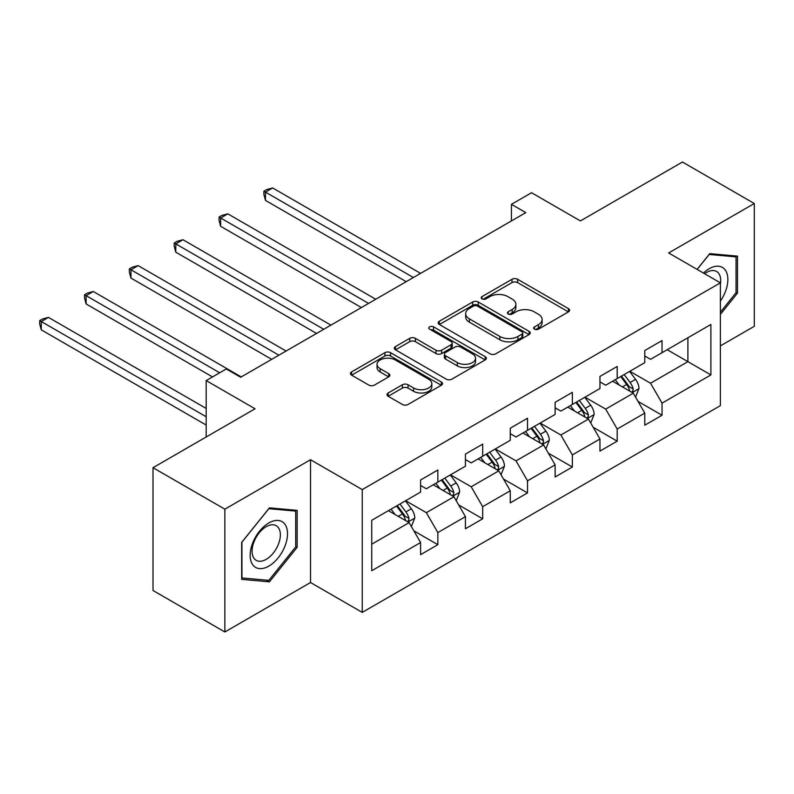 <?xml version="1.0" encoding="UTF-8"?>
<svg xmlns="http://www.w3.org/2000/svg" width="794" height="794" viewBox="0 0 794 794"><rect width="100%" height="100%" fill="white"/><g stroke="black" fill="none" stroke-linecap="round" stroke-linejoin="round"><path stroke-width="1.19" d="M534.501 329.173A2.789 1.608 0 0 0 538.451 329.173L568.425 311.873A3.99 2.303 0 0 0 569.596 310.246A3.99 2.303 0 0 0 568.425 308.608L517.638 279.289A3.99 2.303 0 0 0 512.001 279.289L482.027 296.599A2.789 1.608 0 0 0 481.204 297.74A2.789 1.608 0 0 0 482.027 298.881A2.789 1.608 0 0 0 485.978 298.881L489.848 296.638A12.764 7.374 0 0 1 507.912 296.638L512.14 299.08A12.764 7.374 0 0 1 515.882 304.291A12.764 7.374 0 0 1 512.14 309.511L508.259 311.744A2.789 1.608 0 0 0 507.445 312.886A2.789 1.608 0 0 0 508.259 314.027A2.789 1.608 0 0 0 512.209 314.027L516.09 311.784A12.764 7.374 0 0 1 534.144 311.784L538.382 314.235A12.764 7.374 0 0 1 542.113 319.446A12.764 7.374 0 0 1 538.382 324.657L534.501 326.9A2.789 1.608 0 0 0 533.677 328.031A2.789 1.608 0 0 0 534.501 329.173L534.501 326.9M388.147 392.99A3.99 2.303 0 0 0 386.976 394.618A3.99 2.303 0 0 0 388.147 396.246L402.389 404.474A3.99 2.303 0 0 0 408.037 404.474L441.325 385.249A3.99 2.303 0 0 0 442.496 383.621A3.99 2.303 0 0 0 441.325 381.993L390.539 352.675A3.99 2.303 0 0 0 384.901 352.675L351.613 371.89A3.99 2.303 0 0 0 350.442 373.517A3.99 2.303 0 0 0 351.613 375.155L368.823 385.09A3.99 2.303 0 0 0 374.46 385.09L388.713 376.862A3.99 2.303 0 0 0 389.874 375.234A3.99 2.303 0 0 0 388.713 373.607L380.177 368.674A10.669 6.163 0 0 1 377.051 364.317A10.669 6.163 0 0 1 383.641 358.63A10.669 6.163 0 0 1 395.273 359.96L428.7 379.264A10.669 6.163 0 0 1 431.827 383.621A10.669 6.163 0 0 1 425.237 389.318A10.669 6.163 0 0 1 413.605 387.978L408.037 384.762A3.99 2.303 0 0 0 402.389 384.762L388.147 392.99L388.147 396.246M720.386 345.886L754.3 326.304L754.3 203.512L682.443 162.026L580.404 220.93L531.543 192.724L511.425 204.336L525.797 212.633L240.671 377.249L226.3 368.952L206.182 380.574L206.182 436.988M224.861 509.182L224.861 631.974L310.514 582.528L310.514 459.726L224.861 509.182L153.004 467.696L255.043 408.781L206.182 380.574M310.514 459.726L362.253 489.6L720.386 282.833L720.386 405.635L362.253 612.392L362.253 489.6M754.3 203.512L668.647 252.958L720.386 282.833M490.136 353.816A3.99 2.303 0 0 0 495.774 353.816L529.072 334.592A3.99 2.303 0 0 0 530.233 332.964A3.99 2.303 0 0 0 529.072 331.336L478.286 302.018A3.99 2.303 0 0 0 472.638 302.018L439.35 321.233A3.99 2.303 0 0 0 438.179 322.86A3.99 2.303 0 0 0 439.35 324.498L490.136 353.816M430.735 329.778A2.789 1.608 0 0 1 433.564 330.175L433.564 326.85L485.194 356.665A3.99 2.303 0 0 1 486.365 358.293A3.99 2.303 0 0 1 485.194 359.92L451.905 379.145A3.99 2.303 0 0 1 446.268 379.145L395.481 349.826L395.481 346.561A3.99 2.303 0 0 0 394.31 348.189A3.99 2.303 0 0 0 395.481 349.826M395.481 346.561L409.724 338.343A3.99 2.303 0 0 1 415.371 338.343L435.966 350.233A3.99 2.303 0 0 0 441.613 350.233L451.061 344.775A3.99 2.303 0 0 0 452.233 343.147A3.99 2.303 0 0 0 451.061 341.519L429.614 329.133A2.789 1.608 0 0 1 428.8 327.991A2.789 1.608 0 0 1 430.527 326.503A2.789 1.608 0 0 1 433.564 326.85M224.861 631.974L153.004 590.488L153.004 467.696M413.843 530.839L437.841 544.694L437.841 532.576L465.433 516.646L465.433 528.764L482.683 518.8L482.683 506.691L510.274 490.761L510.274 502.87L527.524 492.915L527.524 480.807L555.115 464.867L555.115 476.986L572.355 467.031L572.355 454.912L599.956 438.983L599.956 451.101L617.196 441.146L617.196 429.028L644.788 413.098L644.788 425.207L662.037 415.252L662.037 403.144L710.898 374.927L710.898 324.478L687.902 337.758L687.902 361.657L710.898 374.927M437.841 544.694L420.602 554.649L420.602 542.53L371.731 570.747L371.731 520.298L420.602 492.082L420.602 479.973L437.841 470.018L437.841 482.127L465.433 466.197L465.433 454.089L482.683 444.124L482.683 456.242L510.274 440.313L510.274 428.194L527.524 418.24L527.524 430.358L555.115 414.428L555.115 402.31L572.355 392.355L572.355 404.464L599.956 388.534L599.956 376.425L617.196 366.461L617.196 378.579L644.788 362.65L644.788 350.531L662.037 340.576L662.037 352.695L710.898 324.478M433.246 484.787L453.94 496.736L426.348 512.666L405.655 500.716M420.602 485.452L426.348 488.767L437.841 482.127M426.348 512.666L437.841 532.576M453.94 496.736L465.433 516.646M478.087 458.892L498.781 470.842L471.189 486.772L450.486 474.832M465.433 459.557L471.189 462.882L482.683 456.242M471.189 486.772L482.683 506.691M498.781 470.842L510.274 490.761M522.918 433.008L543.612 444.958L516.021 460.887L495.327 448.938M510.274 433.673L516.021 436.988L527.524 430.358M516.021 460.887L527.524 480.807M543.612 444.958L555.115 464.867M567.76 407.124L588.453 419.073L560.862 435.003L540.168 423.053M555.115 407.788L560.862 411.103L572.355 404.464M560.862 435.003L572.355 454.912M588.453 419.073L599.956 438.983M612.601 381.239L633.294 393.179L605.703 409.118L585.009 397.169M599.956 381.894L605.703 385.219L617.196 378.579M605.703 409.118L617.196 429.028M633.294 393.179L644.788 413.098M667.208 349.707L687.902 361.657L650.534 383.224L629.841 371.274M644.788 356.01L650.534 359.335L662.037 352.695M650.534 383.224L662.037 403.144M310.514 582.528L362.253 612.392M511.425 204.336L511.425 220.93M371.731 544.188L409.099 522.621L388.405 510.671M409.099 522.621L420.602 542.53M638.039 401.397L662.037 415.252M593.197 427.281L617.196 441.146M548.356 453.176L572.355 467.031M503.525 479.06L527.524 492.915M458.684 504.944L482.683 518.8M720.386 314.384L737.487 293.105L737.487 256.125L709.747 253.643L697.102 269.384M241.674 579.362L269.414 581.843L297.145 547.334L297.145 510.353L269.414 507.872L241.674 542.381L241.674 579.362M736.048 292.281L737.487 293.105M295.715 546.5L297.145 547.334M266.476 580.146L269.414 581.843M535.613 329.57L538.382 327.972A12.764 7.374 0 0 0 542.113 322.761L542.113 319.446M515.882 304.291L515.882 307.615A12.764 7.374 0 0 1 512.14 312.826L509.381 314.424M568.375 311.903L517.638 282.614A3.99 2.303 0 0 0 512.001 282.614L483.139 299.278M529.012 334.621L478.286 305.333A3.99 2.303 0 0 0 472.638 305.333L439.41 324.528M522.015 334.105A2.789 1.608 0 0 0 522.829 332.964A2.789 1.608 0 0 0 522.015 331.823L477.442 306.087A2.789 1.608 0 0 0 473.492 306.087L469.403 308.449A12.764 7.374 0 0 0 465.661 313.66A12.764 7.374 0 0 0 469.403 318.87L499.873 336.467A12.764 7.374 0 0 0 517.926 336.467L522.015 334.105L522.015 337.42A2.789 1.608 0 0 0 522.829 336.279L522.829 332.964M465.661 313.66L465.661 316.985A12.764 7.374 0 0 0 469.403 322.195L469.403 318.87M522.015 337.42L517.926 339.782A12.764 7.374 0 0 1 499.873 339.782L469.403 322.195M395.531 349.856L409.724 341.658L409.724 338.343M452.233 343.147L452.233 346.462A3.99 2.303 0 0 1 451.061 348.09L441.613 353.548A3.99 2.303 0 0 1 435.966 353.548L415.371 341.658A3.99 2.303 0 0 0 409.724 341.658M433.564 330.175L485.144 359.95M457.334 362.57A10.669 6.163 0 0 0 468.966 363.9A10.669 6.163 0 0 0 475.556 358.213A10.669 6.163 0 0 0 472.43 353.856L460.649 347.057A3.99 2.303 0 0 0 455.012 347.057L445.563 352.506A3.99 2.303 0 0 0 444.392 354.134A3.99 2.303 0 0 0 445.563 355.772L457.334 362.57L457.334 365.885A10.669 6.163 0 0 0 468.966 367.225A10.669 6.163 0 0 0 475.556 361.528L475.556 358.213M444.392 354.134L444.392 357.459A3.99 2.303 0 0 0 445.563 359.087L445.563 355.772M457.334 365.885L445.563 359.087M431.827 383.621L431.827 386.936A10.669 6.163 0 0 1 425.237 392.633A10.669 6.163 0 0 1 413.605 391.293L408.037 388.077A3.99 2.303 0 0 0 402.389 388.077L388.197 396.275M377.051 364.317L377.051 367.642A10.669 6.163 0 0 0 380.177 371.999L380.177 368.674M388.653 376.892L380.177 371.999M441.275 385.279L390.539 355.99A3.99 2.303 0 0 0 384.901 355.99L351.663 375.185M635.567 397.119L638.981 388.504A10.769 6.223 -120 0 0 635.547 379.334L629.612 371.413M619.27 385.09L615.241 379.711M420.592 273.374L272.66 187.96L265.474 192.108L265.474 200.406L406.22 281.672M631.627 392.216L632.937 390.847L633.165 388.961A10.769 6.223 -120 0 0 630.089 382.48L624.153 374.57M621.454 376.118L628.034 384.911A5.489 3.166 60 0 1 629.037 386.579L633.165 388.961M620.7 376.555L626.635 384.475A10.769 6.223 60 0 1 629.721 390.956M265.474 200.406L263.896 194.52L263.896 191.195L413.406 277.523M263.896 191.195L266.764 189.538L272.66 187.96M720.386 301.085A26.42 15.255 120 0 0 725.359 291.745A26.42 15.255 120 0 0 723.711 268.352A26.42 15.255 120 0 0 703.464 273.057M734.271 255.837L736.048 256.869L736.048 292.698L720.386 312.181M697.152 269.414L709.171 254.467L736.048 256.869M720.386 284.232A20.009 11.553 120 0 0 716.555 271.459A20.009 11.553 120 0 0 704.615 273.722M268.838 566.102A26.42 15.255 120 0 0 287.517 533.737A26.42 15.255 120 0 0 268.838 522.948A26.42 15.255 120 0 0 250.15 555.314A26.42 15.255 120 0 0 268.838 566.102M266.218 559.343A20.009 11.553 120 0 0 279.289 541.716A20.009 11.553 120 0 0 276.223 525.688A20.009 11.553 120 0 0 266.218 526.68A20.009 11.553 120 0 0 253.147 544.307A20.009 11.553 120 0 0 256.214 560.336A20.009 11.553 120 0 0 266.218 559.343M241.962 542.123L268.838 508.696L295.715 511.088L295.715 546.927L268.838 580.354L241.962 577.953L241.902 542.094M293.929 510.066L295.715 511.088M590.726 423.004L594.14 414.389A10.769 6.223 -120 0 0 590.706 405.218L584.771 397.298M574.429 410.974L570.4 405.595M375.761 299.259L227.818 213.844L220.633 217.993L220.633 226.29L361.389 307.556M586.786 418.11L588.096 416.731L588.334 414.845A10.769 6.223 -120 0 0 585.247 408.374L579.312 400.454M576.613 402.012L583.193 410.796A5.489 3.166 60 0 1 584.195 412.463L588.334 414.845M575.868 402.439L581.794 410.359A10.769 6.223 60 0 1 584.88 416.84M220.633 226.29L219.055 220.404L219.055 217.08L368.575 303.407M219.055 217.08L221.933 215.422L227.818 213.844M545.885 448.888L549.309 440.273A10.769 6.223 -120 0 0 545.865 431.102L539.94 423.182M529.598 436.859L525.568 431.479M330.919 325.143L182.977 239.738L175.792 243.887L175.792 252.184L316.548 333.44M541.945 443.995L543.255 442.615L543.493 440.739A10.769 6.223 -120 0 0 540.406 434.258L534.471 426.338M531.781 427.897L538.362 436.68A5.489 3.166 60 0 1 539.354 438.348L543.493 440.739M531.027 428.333L536.962 436.253A10.769 6.223 60 0 1 540.039 442.724M175.792 252.184L174.214 246.289L174.214 242.974L323.734 329.292M174.214 242.974L177.092 241.316L182.977 239.738M501.044 474.782L504.468 466.167A10.769 6.223 -120 0 0 501.034 456.997L495.099 449.076M484.757 462.753L480.727 457.374M286.078 351.037L138.146 265.623L130.96 269.771L130.96 278.069L271.707 359.335M497.113 469.879L498.414 468.5L498.652 466.624A10.769 6.223 -120 0 0 495.565 460.143L489.64 452.223M486.94 453.781L493.521 462.574A5.489 3.166 60 0 1 494.513 464.232L498.652 466.624M486.186 454.218L492.121 462.138A10.769 6.223 60 0 1 495.208 468.619M130.96 278.069L129.372 272.173L129.372 268.858L278.893 355.186M129.372 268.858L132.251 267.201L138.146 265.623M456.213 500.667L459.627 492.052A10.769 6.223 -120 0 0 456.193 482.881L450.258 474.961M439.916 488.638L435.886 483.258M241.247 376.922L93.305 291.507L86.119 295.656L86.119 303.953L212.504 376.922M452.272 495.774L453.582 494.394L453.811 492.508A10.769 6.223 -120 0 0 450.734 486.037L444.799 478.117M442.099 479.675L448.679 488.459A5.489 3.166 60 0 1 449.682 490.126L453.811 492.508M441.345 480.102L447.28 488.022A10.769 6.223 60 0 1 450.367 494.503M86.119 303.953L84.541 298.068L84.541 294.743L219.69 372.773M84.541 294.743L87.409 293.085L93.305 291.507M411.371 526.551L414.786 517.936A10.769 6.223 -120 0 0 411.352 508.765L405.416 500.845M395.075 514.522L391.045 509.143M206.182 408.453L48.464 317.401L41.278 321.55L41.278 329.847L206.182 425.048M407.431 521.658L408.741 520.278L408.979 518.403A10.769 6.223 -120 0 0 405.893 511.922L399.958 504.001M397.258 505.56L403.838 514.343A5.489 3.166 60 0 1 404.841 516.011L408.979 518.403M396.514 505.996L402.439 513.916A10.769 6.223 60 0 1 405.526 520.388M41.278 329.847L39.7 323.952L39.7 320.637L206.182 416.751M39.7 320.637L42.578 318.97L48.464 317.401M538.382 327.972L538.382 324.657M508.259 314.027L508.259 311.744M512.14 312.826L512.14 309.511M482.027 298.881L482.027 296.599M512.001 282.614L512.001 279.289M517.638 282.614L517.638 279.289M568.425 311.873L568.425 308.608M439.35 324.498L439.35 321.233M472.638 305.333L472.638 302.018M478.286 305.333L478.286 302.018M529.072 334.592L529.072 331.336M499.873 339.782L499.873 336.467M517.926 339.782L517.926 336.467M415.371 341.658L415.371 338.343M435.966 353.548L435.966 350.233M441.613 353.548L441.613 350.233M451.061 348.09L451.061 344.775M485.194 359.92L485.194 356.665M402.389 388.077L402.389 384.762M408.037 388.077L408.037 384.762M413.605 391.293L413.605 387.978M388.713 376.862L388.713 373.607M351.613 375.155L351.613 371.89M384.901 355.99L384.901 352.675M390.539 355.99L390.539 352.675M441.325 385.249L441.325 381.993M632.232 392.573L638.912 388.713M630.089 382.48L635.547 379.334M622.427 386.906L626.635 384.475M587.391 418.458L594.071 414.597M585.247 408.374L590.706 405.218M577.585 412.791L581.794 410.359M542.55 444.342L549.24 440.481M540.406 434.258L545.865 431.102M532.744 438.685L536.962 436.253M497.719 470.227L504.398 466.376M495.565 460.143L501.034 456.997M487.903 464.569L492.121 462.138M452.878 496.121L459.557 492.26M450.734 486.037L456.193 482.881M443.072 490.454L447.28 488.022M408.037 522.005L414.716 518.145M405.893 511.922L411.352 508.765M398.231 516.348L402.439 513.916"/></g></svg>
